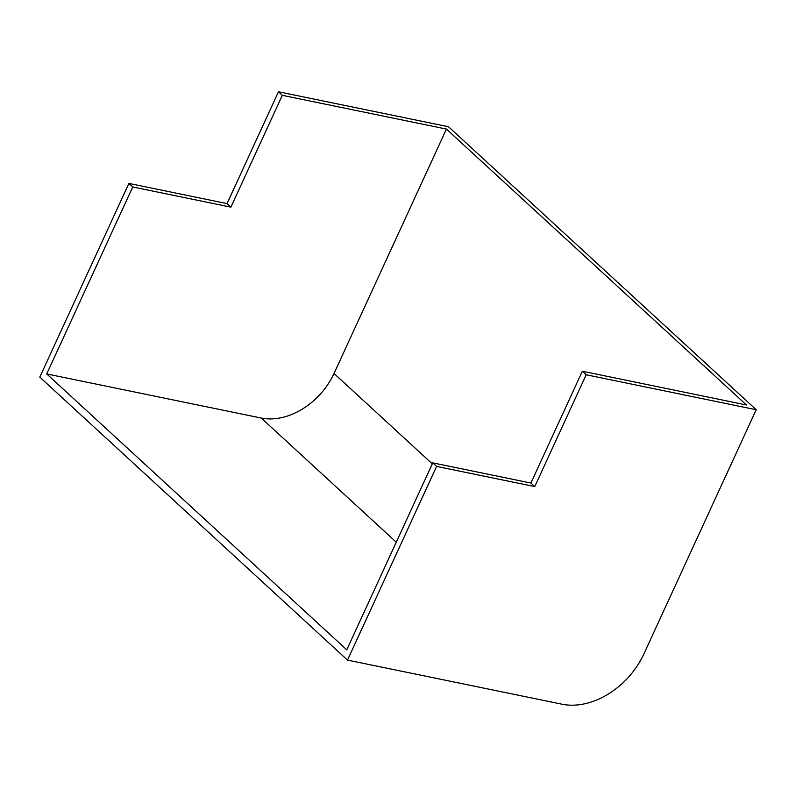<?xml version="1.0" encoding="UTF-8"?>
<svg xmlns="http://www.w3.org/2000/svg" width="796" height="796" viewBox="0 0 796 796"><rect width="100%" height="100%" fill="white"/><g stroke="black" fill="none" stroke-linecap="round" stroke-linejoin="round"><path stroke-width="1.19" d="M282.321 95.321L230.89 207.139L132.743 186.96L46.735 373.931L261.277 418.049A62.237 45.651 132.6 0 0 334.022 373.483L446.437 129.071L282.321 95.321L278.471 91.789L227.039 203.607L128.892 183.418L39.8 377.115L347.514 660.103L562.046 704.211A69.929 51.292 132.6 0 0 643.785 654.143L756.2 409.731L586.184 374.767L582.334 371.225L530.902 483.043L432.755 462.864L346.757 649.835L46.735 373.931M132.743 186.96L128.892 183.418M586.184 374.767L534.753 486.585L436.606 466.406L347.514 660.103M436.606 466.406L432.755 462.864M582.334 371.225L746.449 404.975L446.437 129.071M756.2 409.731L448.486 126.743L278.471 91.789M230.89 207.139L227.039 203.607M534.753 486.585L530.902 483.043M396.269 542.195L261.277 418.049M432.298 463.859L334.022 373.483"/></g></svg>
